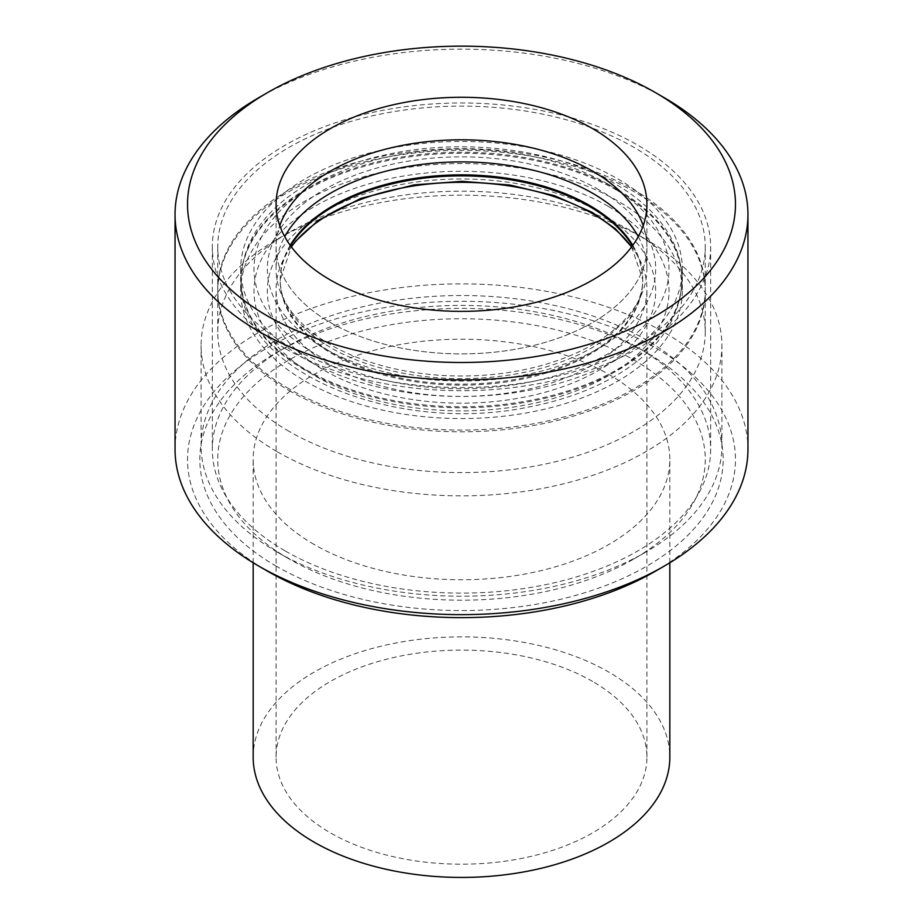 <?xml version="1.0" encoding="UTF-8"?>
<svg xmlns="http://www.w3.org/2000/svg" width="923" height="923" viewBox="0 0 923 923"><rect width="100%" height="100%" fill="white"/><g stroke="black" fill="none" stroke-linecap="round" stroke-linejoin="round"><path stroke-width="0.69" stroke-dasharray="4.62 3.46" d="M592.612 681.451A185.419 107.045 0 0 0 390.544 658.249A185.419 107.045 0 0 0 276.081 757.148A185.419 107.045 0 0 0 330.388 832.846A185.419 107.045 0 0 0 532.456 856.048A185.419 107.045 0 0 0 646.919 757.148A185.419 107.045 0 0 0 592.612 681.451M630.697 245.587A185.419 107.045 180 0 1 646.919 289.372A185.419 107.045 180 0 1 532.456 388.271A185.419 107.045 180 0 1 330.388 365.058A185.419 107.045 180 0 1 276.081 289.372A185.419 107.045 180 0 1 292.303 245.587M277.362 552.173L277.362 552.173A260.413 150.345 180 0 1 201.087 445.867A260.413 150.345 180 0 1 461.5 295.51A260.413 150.345 180 0 1 721.913 445.867A260.413 150.345 180 0 1 645.639 552.173A260.413 150.345 180 0 1 277.362 552.173L289.141 558.98A243.753 140.723 0 0 0 633.859 558.98A243.753 140.723 0 0 0 633.859 359.958A243.753 140.723 0 0 0 289.141 359.958A243.753 140.723 0 0 0 289.141 558.98L277.362 552.173M277.362 451.82A260.413 150.345 0 0 0 561.161 484.402A260.413 150.345 0 0 0 721.913 345.502A260.413 150.345 0 0 0 645.639 239.195A260.413 150.345 0 0 0 277.362 239.195A260.413 150.345 0 0 0 201.087 345.502A260.413 150.345 0 0 0 277.362 451.82M314.189 544.524A208.333 120.278 180 0 1 253.167 459.469A208.333 120.278 180 0 1 461.5 339.191A208.333 120.278 180 0 1 669.833 459.469A208.333 120.278 180 0 1 541.224 570.599A208.333 120.278 180 0 1 314.189 544.524M289.141 431.399A243.753 140.723 180 0 1 217.747 331.899A243.753 140.723 180 0 1 289.141 232.388A243.753 140.723 180 0 1 633.859 232.388A243.753 140.723 180 0 1 705.253 331.899A243.753 140.723 180 0 1 554.781 461.904A243.753 140.723 180 0 1 289.141 431.399M289.141 388.871A243.753 140.723 180 0 1 217.747 289.372A243.753 140.723 180 0 1 461.5 148.638A243.753 140.723 180 0 1 705.253 289.372A243.753 140.723 180 0 1 554.781 419.377A243.753 140.723 180 0 1 289.141 388.871M253.167 757.148A208.333 120.278 180 0 1 461.5 636.87A208.333 120.278 180 0 1 669.833 757.148M285.311 550.985A249.164 143.85 0 0 0 556.846 582.171A249.164 143.85 0 0 0 710.664 449.27A249.164 143.85 0 0 0 637.689 347.544A249.164 143.85 0 0 0 285.311 347.544A249.164 143.85 0 0 0 212.336 449.27A249.164 143.85 0 0 0 285.311 550.985M276.473 566.295A261.659 151.072 180 0 1 276.473 352.644A261.659 151.072 180 0 1 646.527 352.644A261.659 151.072 180 0 1 646.527 566.295A261.659 151.072 180 0 1 276.473 566.295M655.215 571.314A273.958 158.168 0 0 0 655.215 347.625A273.958 158.168 0 0 0 267.785 347.625A273.958 158.168 0 0 0 267.785 571.314M285.311 348.559A249.164 143.85 180 0 1 212.336 246.845A249.164 143.85 180 0 1 461.5 102.984A249.164 143.85 180 0 1 710.664 246.845A249.164 143.85 180 0 1 556.846 379.745A249.164 143.85 180 0 1 285.311 348.559M664.052 97.584A286.453 165.379 0 0 0 258.948 97.584M175.047 449.27A286.453 165.379 180 0 1 461.5 283.88A286.453 165.379 180 0 1 747.953 449.27M646.919 204.318L646.919 246.845A185.419 107.045 180 0 0 643.216 225.581A185.419 107.045 180 0 1 646.919 246.845A185.419 107.045 180 0 1 532.456 345.744A185.419 107.045 180 0 1 330.388 322.542A185.419 107.045 180 0 1 276.081 246.845A185.419 107.045 180 0 1 279.784 225.581A185.419 107.045 180 0 0 276.081 246.845L276.081 268.951A185.419 107.045 180 0 1 284.734 236.634M305.351 381.222A220.828 127.501 0 0 0 546.012 408.854A220.828 127.501 0 0 0 682.328 291.068A220.828 127.501 0 0 0 461.5 163.579A220.828 127.501 0 0 0 240.672 291.068A220.828 127.501 0 0 0 305.351 381.222M305.351 359.105A220.828 127.501 180 0 1 240.672 268.951A220.828 127.501 180 0 1 461.5 141.461A220.828 127.501 180 0 1 682.328 268.951A220.828 127.501 180 0 1 546.012 386.749A220.828 127.501 180 0 1 305.351 359.105M638.266 236.634A185.419 107.045 180 0 1 646.919 268.951A185.419 107.045 180 0 1 532.456 367.85A185.419 107.045 180 0 1 330.388 344.648A185.419 107.045 180 0 1 276.081 268.951M646.919 268.951L646.919 246.845A185.419 107.045 180 0 1 532.456 345.744A185.419 107.045 180 0 1 330.388 322.542A185.419 107.045 180 0 1 276.081 246.845L276.081 204.318M289.141 390.579A243.753 140.723 0 0 0 554.781 421.084A243.753 140.723 0 0 0 705.253 291.068A243.753 140.723 0 0 0 461.5 150.345A243.753 140.723 0 0 0 217.747 291.068A243.753 140.723 0 0 0 289.141 390.579M289.141 346.356A243.753 140.723 0 0 0 554.781 376.861A243.753 140.723 0 0 0 705.253 246.845A243.753 140.723 0 0 0 461.5 106.11A243.753 140.723 0 0 0 217.747 246.845A243.753 140.723 0 0 0 289.141 346.356M290.549 245.76A181.243 104.645 0 0 0 280.257 280.523A181.243 104.645 0 0 0 461.5 385.168A181.243 104.645 0 0 0 642.743 280.523A181.243 104.645 0 0 0 632.451 245.76M598.796 211.805A194.165 112.098 180 0 1 511.757 399.347A194.165 112.098 180 0 1 273.946 262.051A194.165 112.098 180 0 1 598.796 211.805M632.786 245.299A181.243 104.645 180 0 1 642.743 279.507A181.243 104.645 180 0 1 461.5 384.141A181.243 104.645 180 0 1 280.257 279.507A181.243 104.645 180 0 1 290.214 245.299M608.222 206.36A207.502 119.794 0 0 0 261.071 260.067A207.502 119.794 0 0 0 515.207 406.789A207.502 119.794 0 0 0 608.222 206.36M598.796 189.688A194.165 112.098 0 0 0 273.946 239.945A194.165 112.098 0 0 0 511.757 377.242A194.165 112.098 0 0 0 598.796 189.688M608.222 184.242A207.502 119.794 180 0 1 515.207 384.672A207.502 119.794 180 0 1 261.071 237.949A207.502 119.794 180 0 1 608.222 184.242M617.36 189.515A220.412 127.259 0 0 0 377.149 161.929A220.412 127.259 0 0 0 241.088 279.507A220.412 127.259 0 0 0 461.5 406.755A220.412 127.259 0 0 0 681.912 279.507A220.412 127.259 0 0 0 617.36 189.515M617.36 190.542A220.412 127.259 180 0 1 681.912 280.523A220.412 127.259 180 0 1 461.5 407.781A220.412 127.259 180 0 1 241.088 280.523A220.412 127.259 180 0 1 377.149 162.956A220.412 127.259 180 0 1 617.36 190.542M646.919 757.148L646.919 289.372M276.081 757.148L276.081 289.372M633.859 558.98L645.639 552.173M721.913 445.867L721.913 345.502M201.087 445.867L201.087 345.502M289.141 232.388L277.362 239.195M633.859 232.388L645.639 239.195M705.253 331.899L705.253 289.372M217.747 331.899L217.747 289.372M669.833 562.776L669.833 459.469M253.167 562.776L253.167 459.469M285.311 347.544L276.473 352.644M637.689 347.544L646.527 352.644M212.336 246.845L212.336 449.27M710.664 246.845L710.664 449.27M240.672 268.951L240.672 291.068M682.328 268.951L682.328 291.068M217.747 246.845L217.747 291.068M705.253 246.845L705.253 291.068M631.609 246.903L642.743 279.507C642.858 292.706 637.689 305.871 627.236 319L604.634 339.71C579.771 357.155 547.87 368.969 508.919 375.153C458.996 382.237 411.82 378.499 367.377 363.95C311.662 345.514 279.138 310.151 280.257 279.507L291.391 246.903M241.088 279.507C242.426 242.611 263.067 211.702 303.009 186.781C328.68 171.055 358.955 159.817 393.821 153.091C469.495 138.196 557.757 150.161 614.683 183.608C640.412 198.445 659.126 216.409 670.848 237.499C678.163 250.975 681.855 264.982 681.912 279.507L681.912 280.523C680.574 317.42 659.933 348.329 619.991 373.25C594.32 388.975 564.045 400.201 529.179 406.928C395.898 435.021 237.776 371.981 241.088 280.523L241.088 279.507"/><path stroke-width="1.38" d="M292.303 245.587A185.419 107.045 180 0 1 461.5 182.316A185.419 107.045 180 0 1 630.697 245.587M669.833 562.776L669.833 757.148A208.333 120.278 180 0 1 541.224 868.278A208.333 120.278 180 0 1 314.189 842.203A208.333 120.278 180 0 1 253.167 757.148L253.167 562.776M267.785 571.314L258.948 566.203L267.785 571.314A273.958 158.168 0 0 0 655.215 571.314L664.052 566.203A286.453 165.379 180 0 1 258.948 566.203L258.948 566.203A286.453 165.379 180 0 1 175.047 449.27L175.047 214.528A286.453 165.379 0 0 0 258.948 331.472A286.453 165.379 0 0 0 571.118 367.319A286.453 165.379 0 0 0 747.953 214.528A286.453 165.379 0 0 0 664.052 97.584L655.215 92.473A273.958 158.168 180 0 1 655.215 316.162A273.958 158.168 180 0 1 267.785 316.162A273.958 158.168 180 0 1 267.785 92.473A273.958 158.168 180 0 1 655.215 92.473M267.785 92.473L258.948 97.584A286.453 165.379 0 0 0 175.047 214.528M747.953 214.528L747.953 449.27A286.453 165.379 180 0 1 664.052 566.203M330.388 280.015A185.419 107.045 180 0 1 276.081 204.318A185.419 107.045 180 0 1 461.5 97.273A185.419 107.045 180 0 1 646.919 204.318A185.419 107.045 180 0 1 532.456 303.217A185.419 107.045 180 0 1 330.388 280.015M279.784 225.581A185.419 107.045 180 0 1 461.5 139.8A185.419 107.045 180 0 1 643.216 225.581A185.419 107.045 180 0 0 461.5 139.8A185.419 107.045 180 0 0 279.784 225.581M284.734 236.634A185.419 107.045 180 0 1 461.5 161.906A185.419 107.045 180 0 1 638.266 236.634M632.451 245.76A181.243 104.645 0 0 0 589.659 206.533A181.243 104.645 0 0 0 290.549 245.76M290.214 245.299A181.243 104.645 180 0 1 589.659 205.506A181.243 104.645 180 0 1 632.786 245.299M291.391 246.903L295.764 241.03L318.366 220.309L360.939 198.364L414.081 184.877L462.088 181.335L510.05 185.05L554.55 195.711L592.335 212.44L615.399 228.812L631.609 246.903"/></g></svg>
